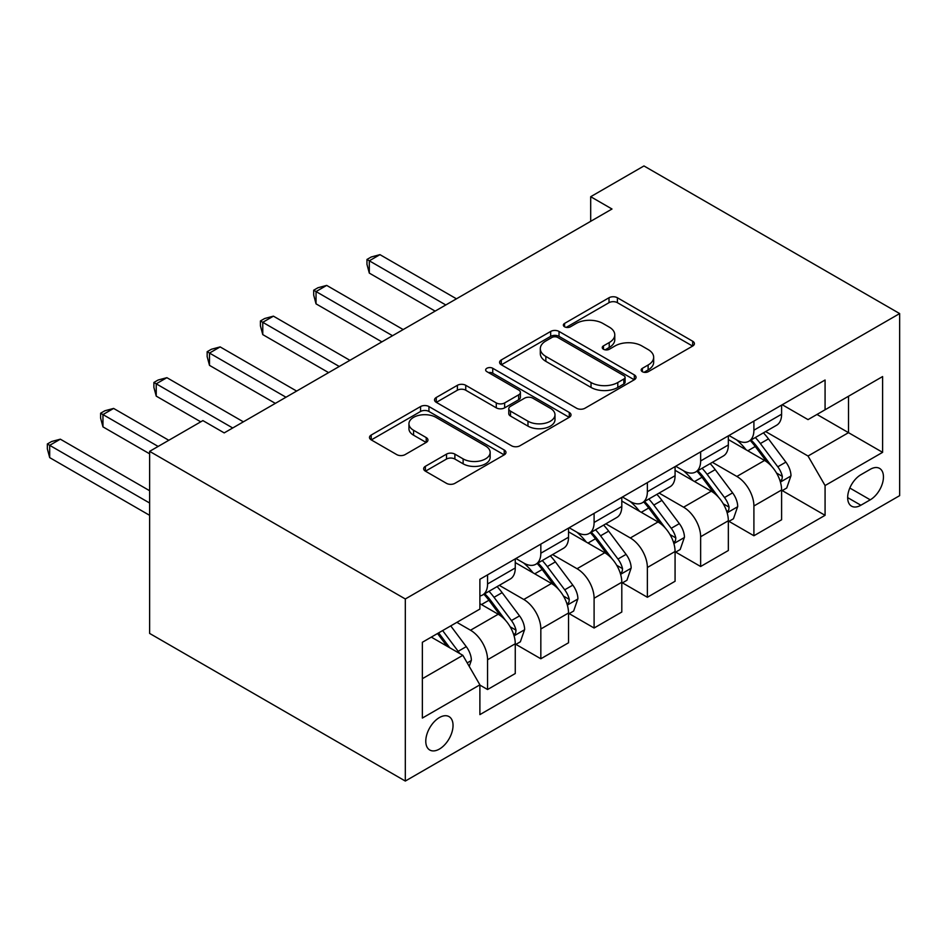 <?xml version="1.0" encoding="UTF-8"?>
<svg xmlns="http://www.w3.org/2000/svg" width="947" height="947" viewBox="0 0 947 947"><rect width="100%" height="100%" fill="white"/><g stroke="black" fill="none" stroke-linecap="round" stroke-linejoin="round"><path stroke-width="1.42" d="M642.374 371.709A4.143 2.391 0 0 0 648.233 371.709L692.671 346.057A5.919 3.421 0 0 0 694.411 343.643A5.919 3.421 0 0 0 692.671 341.228L617.385 297.749A5.919 3.421 0 0 0 609.016 297.749L564.578 323.412A4.143 2.391 0 0 0 563.358 325.105A4.143 2.391 0 0 0 564.578 326.798A4.143 2.391 0 0 0 570.425 326.798L576.178 323.472A18.928 10.926 0 0 1 602.955 323.472L609.229 327.094A18.928 10.926 0 0 1 614.769 334.824A18.928 10.926 0 0 1 609.229 342.554L603.476 345.868A4.143 2.391 0 0 0 602.256 347.561A4.143 2.391 0 0 0 603.476 349.254A4.143 2.391 0 0 0 609.335 349.254L615.077 345.927A18.928 10.926 0 0 1 641.853 345.927L648.127 349.55A18.928 10.926 0 0 1 653.667 357.279A18.928 10.926 0 0 1 648.127 365.009L642.374 368.336A4.143 2.391 0 0 0 641.166 370.017A4.143 2.391 0 0 0 642.374 371.709L642.374 368.336M439.408 749.065A19.283 11.139 120 0 0 452.003 732.067A19.283 11.139 120 0 0 449.056 716.619A19.283 11.139 120 0 0 439.408 717.566A19.283 11.139 120 0 0 426.813 734.564A19.283 11.139 120 0 0 429.76 750.012A19.283 11.139 120 0 0 439.408 749.065M425.381 466.315A5.919 3.421 0 0 0 423.652 468.729A5.919 3.421 0 0 0 425.381 471.144L446.511 483.349A5.919 3.421 0 0 0 454.88 483.349L504.23 454.844A5.919 3.421 0 0 0 505.97 452.429A5.919 3.421 0 0 0 504.23 450.014L428.944 406.547A5.919 3.421 0 0 0 420.575 406.547L371.212 435.04A5.919 3.421 0 0 0 369.484 437.455A5.919 3.421 0 0 0 371.212 439.87L396.734 454.607A5.919 3.421 0 0 0 405.103 454.607L426.221 442.415A5.919 3.421 0 0 0 427.949 440A5.919 3.421 0 0 0 426.221 437.585L413.567 430.269A15.827 9.139 0 0 1 408.938 423.818A15.827 9.139 0 0 1 418.704 415.378A15.827 9.139 0 0 1 435.951 417.355L485.515 445.978A15.827 9.139 0 0 1 490.155 452.429A15.827 9.139 0 0 1 480.378 460.869A15.827 9.139 0 0 1 463.13 458.893L454.88 454.122A5.919 3.421 0 0 0 446.511 454.122L425.381 466.315L425.381 471.144M899.65 313.575L643.96 165.95L590.691 196.704L611.999 209.015L224.202 432.897L202.895 420.598L149.626 451.352L405.316 598.978L899.65 313.575L899.65 495.648L405.316 781.05L405.316 598.978M576.593 408.24A5.919 3.421 0 0 0 584.962 408.24L634.324 379.747A5.919 3.421 0 0 0 636.053 377.332A5.919 3.421 0 0 0 634.324 374.905L559.026 331.438A5.919 3.421 0 0 0 550.669 331.438L501.306 359.943A5.919 3.421 0 0 0 499.578 362.358A5.919 3.421 0 0 0 501.306 364.773L576.593 408.24M488.534 372.609A4.143 2.391 0 0 1 492.736 373.189L492.736 368.265L569.277 412.466A5.919 3.421 0 0 1 571.005 414.881A5.919 3.421 0 0 1 569.277 417.296L519.915 445.788A5.919 3.421 0 0 1 511.558 445.788L436.259 402.321L436.259 397.491A5.919 3.421 0 0 0 434.531 399.906A5.919 3.421 0 0 0 436.259 402.321M436.259 397.491L457.389 385.299A5.919 3.421 0 0 1 465.746 385.299L496.287 402.925A5.919 3.421 0 0 0 504.656 402.925L518.66 394.84A5.919 3.421 0 0 0 520.4 392.425A5.919 3.421 0 0 0 518.66 390.01L486.876 371.65A4.143 2.391 0 0 1 485.657 369.957A4.143 2.391 0 0 1 488.214 367.756A4.143 2.391 0 0 1 492.736 368.265M870.246 469.321L860.87 474.731A18.68 10.784 120 0 0 848.666 491.197A18.68 10.784 120 0 0 851.531 506.16A18.68 10.784 120 0 0 860.87 505.236L870.246 499.827A18.68 10.784 120 0 0 882.45 483.361A18.68 10.784 120 0 0 879.585 468.398A18.68 10.784 120 0 0 870.246 469.321M782.246 404.736L808.028 419.616L825.074 409.779L825.074 380.007L479.892 579.292L479.892 609.063L422.362 642.279L422.362 718.063L479.892 684.847L479.892 714.618L825.074 515.322L825.074 485.551L808.028 456.028L765.649 431.572M825.074 409.779L882.604 376.563L882.604 452.346L825.074 485.551M149.626 451.352L149.626 633.425L405.316 781.05M590.691 196.704L590.691 221.314M816.977 414.455L848.512 432.661L848.512 396.248L882.604 376.563M808.028 456.028L848.512 432.661L882.604 452.346M422.362 678.691L462.846 655.324L431.311 637.118M479.892 685.095L487.563 689.523L487.563 659.751A24.101 13.921 -120 0 0 470.517 630.229L456.88 622.357M487.563 689.523L515.263 673.53L515.263 643.759A24.101 13.921 -120 0 0 498.217 614.236L479.892 603.653M515.902 644.374L540.832 658.769L540.832 628.997A24.101 13.921 -120 0 0 523.786 599.475L499.306 585.341M540.832 658.769L568.531 642.776L568.531 613.005A24.101 13.921 -120 0 0 551.485 583.482L515.263 562.565M569.171 613.62L594.1 628.015L594.1 598.244A24.101 13.921 -120 0 0 577.054 568.721L552.575 554.587M594.1 628.015L621.8 612.022L621.8 582.251A24.101 13.921 -120 0 0 604.754 552.728L568.531 531.812M622.439 582.867L647.369 597.261L647.369 567.49A24.101 13.921 -120 0 0 630.323 537.967L605.843 523.833M647.369 597.261L675.069 581.269L675.069 551.497A24.101 13.921 -120 0 0 658.023 521.975L621.8 501.058M675.708 552.113L700.638 566.507L700.638 536.736A24.101 13.921 -120 0 0 683.592 507.201L659.112 493.079M700.638 566.507L728.338 550.515L728.338 520.743A24.101 13.921 -120 0 0 711.292 491.209L675.069 470.304M728.977 521.359L753.907 535.753L753.907 505.982A24.101 13.921 -120 0 0 736.861 476.448L712.381 462.325M753.907 535.753L781.606 519.761L781.606 489.99A24.101 13.921 -120 0 0 764.56 460.455L728.338 439.55M728.977 435.49L736.861 440.035A24.101 13.921 -120 0 0 748.911 441.231A24.101 13.921 -120 0 0 753.907 430.198L753.907 421.095M675.708 466.244L683.592 470.789A24.101 13.921 -120 0 0 695.643 471.985A24.101 13.921 -120 0 0 700.638 460.952L700.638 451.849M622.439 496.997L630.323 501.543A24.101 13.921 -120 0 0 642.374 502.739A24.101 13.921 -120 0 0 647.369 491.706L647.369 482.603M569.171 527.751L577.054 532.297A24.101 13.921 -120 0 0 589.105 533.492A24.101 13.921 -120 0 0 594.1 522.46L594.1 513.357M515.902 558.505L523.786 563.063A24.101 13.921 -120 0 0 535.836 564.246A24.101 13.921 -120 0 0 540.832 553.214L540.832 544.111M782.246 490.605L825.074 515.322M748.911 441.231L776.611 425.239A24.101 13.921 -120 0 0 781.606 414.206L781.606 405.103M695.643 471.985L723.342 455.992A24.101 13.921 -120 0 0 728.338 444.96L728.338 435.857M642.374 502.739L670.074 486.746A24.101 13.921 -120 0 0 675.069 475.714L675.069 466.611M589.105 533.492L616.805 517.5A24.101 13.921 -120 0 0 621.8 506.467L621.8 497.364M535.836 564.246L563.536 548.254A24.101 13.921 -120 0 0 568.531 537.221L568.531 528.118M479.892 595.983A24.101 13.921 -120 0 0 482.568 595L510.267 579.008A24.101 13.921 -120 0 0 515.263 567.975L515.263 558.872M482.568 595A24.101 13.921 -120 0 0 487.563 583.968L487.563 574.865M462.846 655.324L479.892 684.847M644.031 372.301L648.127 369.934A18.928 10.926 0 0 0 653.667 362.204L653.667 357.279M614.769 334.824L614.769 339.748A18.928 10.926 0 0 1 609.229 347.466L605.133 349.834M692.6 346.093L617.385 302.673A5.919 3.421 0 0 0 609.016 302.673L566.223 327.378M634.241 379.783L559.026 336.363A5.919 3.421 0 0 0 550.669 336.363L501.389 364.808M623.86 379.013A4.143 2.391 0 0 0 625.079 377.332A4.143 2.391 0 0 0 623.86 375.639L557.771 337.475A4.143 2.391 0 0 0 551.923 337.475L545.851 340.979A18.928 10.926 0 0 0 540.311 348.709A18.928 10.926 0 0 0 545.851 356.439L591.035 382.517A18.928 10.926 0 0 0 617.799 382.517L623.86 379.013L623.86 383.937A4.143 2.391 0 0 0 625.079 382.245L625.079 377.332M540.311 348.709L540.311 353.633A18.928 10.926 0 0 0 545.851 361.352L545.851 356.439M623.86 383.937L617.799 387.441A18.928 10.926 0 0 1 591.035 387.441L545.851 361.352M436.342 402.368L457.389 390.211L457.389 385.299M520.4 392.425L520.4 397.338A5.919 3.421 0 0 1 518.66 399.752L504.656 407.849A5.919 3.421 0 0 1 496.287 407.849L465.746 390.211A5.919 3.421 0 0 0 457.389 390.211M492.736 373.189L569.194 417.343M527.976 421.214A15.827 9.139 0 0 0 545.212 423.202A15.827 9.139 0 0 0 554.989 414.762A15.827 9.139 0 0 0 550.349 408.299L532.889 398.214A5.919 3.421 0 0 0 524.52 398.214L510.504 406.31A5.919 3.421 0 0 0 508.776 408.725A5.919 3.421 0 0 0 510.504 411.14L527.976 421.214L527.976 426.138A15.827 9.139 0 0 0 545.212 428.115A15.827 9.139 0 0 0 554.989 419.675L554.989 414.762M508.776 408.725L508.776 413.638A5.919 3.421 0 0 0 510.504 416.053L510.504 411.14M527.976 426.138L510.504 416.053M490.155 452.429L490.155 457.354A15.827 9.139 0 0 1 480.378 465.794A15.827 9.139 0 0 1 463.13 463.817L454.88 459.046A5.919 3.421 0 0 0 446.511 459.046L425.463 471.192M408.938 423.818L408.938 428.731A15.827 9.139 0 0 0 413.567 435.194L413.567 430.269M426.138 442.45L413.567 435.194M504.159 454.891L428.944 411.472A5.919 3.421 0 0 0 420.575 411.472L371.295 439.917M781.606 490.972L786.72 488.013L790.982 475.714A15.969 9.221 -120 0 0 785.88 462.112L768.467 438.875A46.107 26.623 -120 0 0 763.436 432.85M746.118 449.813A46.107 26.623 -120 0 0 736.683 439.941M780.15 481.183L782.009 479.182L782.352 476.4A15.969 9.221 -120 0 0 777.783 466.788L760.37 443.551A46.107 26.623 -120 0 0 755.339 437.526M751.054 440A38.271 22.101 60 0 1 757.34 447.138L772.065 466.812M456.454 298.814L379.96 254.648L369.306 260.804L369.306 273.103L435.147 311.113M750.225 440.473A46.107 26.623 60 0 1 755.256 446.499L766.833 461.947M369.306 273.103L366.963 264.367L366.963 259.454L445.8 304.97M366.963 259.454L371.224 256.992L379.96 254.648M728.338 521.726L733.452 518.767L737.713 506.467A15.969 9.221 -120 0 0 732.611 492.866L715.198 469.629A46.107 26.623 -120 0 0 710.167 463.604M692.849 480.567A46.107 26.623 -120 0 0 683.414 470.695M726.882 511.936L728.74 509.936L729.083 507.154A15.969 9.221 -120 0 0 724.514 497.542L707.101 474.305A46.107 26.623 -120 0 0 702.07 468.28M697.785 470.754A38.271 22.101 60 0 1 704.071 477.892L718.797 497.566M403.185 329.568L326.691 285.402L316.038 291.558L316.038 303.857L381.878 341.867M696.956 471.227A46.107 26.623 60 0 1 701.987 477.252L713.564 492.7M316.038 303.857L313.694 295.121L313.694 290.208L392.532 335.723M313.694 290.208L317.955 287.746L326.691 285.402M675.069 552.48L680.183 549.52L684.444 537.221A15.969 9.221 -120 0 0 679.342 523.62L661.929 500.383A46.107 26.623 -120 0 0 656.898 494.358M639.58 511.321A46.107 26.623 -120 0 0 630.146 501.448M673.613 542.702L675.471 540.69L675.815 537.908A15.969 9.221 -120 0 0 671.245 528.296L653.832 505.059A46.107 26.623 -120 0 0 648.802 499.033M644.516 501.508A38.271 22.101 60 0 1 650.802 508.646L665.528 528.319M349.917 360.322L273.423 316.156L262.769 322.311L262.769 334.611L328.609 372.621M643.688 501.981A46.107 26.623 60 0 1 648.719 508.006L660.296 523.454M262.769 334.611L260.425 325.875L260.425 320.962L339.263 366.477M260.425 320.962L264.687 318.5L273.423 316.156M621.8 583.234L626.914 580.286L631.176 567.975A15.969 9.221 -120 0 0 626.074 554.374L608.661 531.137A46.107 26.623 -120 0 0 603.63 525.112M586.311 542.075A46.107 26.623 -120 0 0 576.877 532.202M620.344 573.456L622.203 571.443L622.546 568.662A15.969 9.221 -120 0 0 617.977 559.05L600.564 535.813A46.107 26.623 -120 0 0 595.533 529.787M591.248 532.261A38.271 22.101 60 0 1 597.533 539.399L612.259 559.073M296.648 391.075L220.154 346.91L209.5 353.065L209.5 365.364L275.34 403.375M590.419 532.735A46.107 26.623 60 0 1 595.45 538.76L607.027 554.22M209.5 365.364L207.156 356.628L207.156 351.716L285.994 397.231M207.156 351.716L211.418 349.254L220.154 346.91M568.531 613.987L573.645 611.04L577.907 598.729A15.969 9.221 -120 0 0 572.805 585.128L555.392 561.891A46.107 26.623 -120 0 0 550.361 555.865M533.043 572.828A46.107 26.623 -120 0 0 523.608 562.956M567.075 604.21L568.934 602.197L569.277 599.415A15.969 9.221 -120 0 0 564.708 589.803L547.295 566.566A46.107 26.623 -120 0 0 542.264 560.541M537.979 563.015A38.271 22.101 60 0 1 544.265 570.153L558.99 589.827M243.379 421.829L166.885 377.675L156.231 383.819L156.231 396.118L200.764 421.829M537.15 563.489A46.107 26.623 60 0 1 542.181 569.514L553.758 584.974M156.231 396.118L153.888 387.394L153.888 382.47L232.725 427.985M153.888 382.47L158.149 380.007L166.885 377.675M515.263 644.741L520.377 641.794L524.638 629.483A15.969 9.221 -120 0 0 519.536 615.881L502.123 592.644A46.107 26.623 -120 0 0 497.092 586.619M513.807 634.964L515.665 632.951L516.008 630.169A15.969 9.221 -120 0 0 511.439 620.557L494.026 597.32A46.107 26.623 -120 0 0 488.995 591.295M484.71 593.769A38.271 22.101 60 0 1 490.996 600.907L505.722 620.581M168.803 440.284L113.616 408.429L102.963 414.573L102.963 426.872L149.626 453.814M483.881 594.243A46.107 26.623 60 0 1 488.912 600.268L500.49 615.728M102.963 426.872L100.619 418.148L100.619 413.223L158.149 446.439M100.619 413.223L104.88 410.761L113.616 408.429M469.238 666.392L471.369 660.237A15.969 9.221 -120 0 0 466.267 646.635L450.736 625.896M149.626 490.724L60.348 439.183L49.694 445.327L49.694 457.626L149.626 515.322M459.626 653.466A15.969 9.221 -120 0 0 458.17 651.311L442.64 630.572M438.639 632.88L449.801 647.784M437.526 633.531L446.996 646.162M49.694 457.626L47.35 448.902L47.35 443.977L149.626 503.023M47.35 443.977L51.612 441.515L60.348 439.183M470.517 630.229L498.217 614.236M523.786 599.475L551.485 583.482M577.054 568.721L604.754 552.728M630.323 537.967L658.023 521.975M683.592 507.201L711.292 491.209M736.861 476.448L764.56 460.455M753.907 430.198L781.606 414.206M753.907 505.982L781.606 489.99M700.638 536.736L728.338 520.743M700.638 460.952L728.338 444.96M647.369 567.49L675.069 551.497M647.369 491.706L675.069 475.714M594.1 598.244L621.8 582.251M594.1 522.46L621.8 506.467M540.832 628.997L568.531 613.005M540.832 553.214L568.531 537.221M487.563 659.751L515.263 643.759M487.563 583.968L515.263 567.975M849.814 488.025L870.246 499.827M847.66 497.613L860.87 505.236M648.127 369.934L648.127 365.009M603.476 349.254L603.476 345.868M609.229 347.466L609.229 342.554M564.578 326.798L564.578 323.412M609.016 302.673L609.016 297.749M617.385 302.673L617.385 297.749M692.671 346.057L692.671 341.228M501.306 364.773L501.306 359.943M550.669 336.363L550.669 331.438M559.026 336.363L559.026 331.438M634.324 379.747L634.324 374.905M591.035 387.441L591.035 382.517M617.799 387.441L617.799 382.517M465.746 390.211L465.746 385.299M496.287 407.849L496.287 402.925M504.656 407.849L504.656 402.925M518.66 399.752L518.66 394.84M569.277 417.296L569.277 412.466M446.511 459.046L446.511 454.122M454.88 459.046L454.88 454.122M463.13 463.817L463.13 458.893M426.221 442.415L426.221 437.585M371.212 439.87L371.212 435.04M420.575 411.472L420.575 406.547M428.944 411.472L428.944 406.547M504.23 454.844L504.23 450.014M780.411 482.059L790.875 476.021M760.37 443.551L768.467 438.875M747.822 450.796L755.256 446.499M777.783 466.788L785.88 462.112M776.516 473.027L782.352 476.4M727.142 512.812L737.606 506.775M707.101 474.305L715.198 469.629M694.553 481.55L701.987 477.252M724.514 497.542L732.611 492.866M723.248 503.78L729.083 507.154M673.873 543.566L684.338 537.529M653.832 505.059L661.929 500.383M641.285 512.303L648.719 508.006M671.245 528.296L679.342 523.62M669.979 534.534L675.815 537.908M620.605 574.32L631.069 568.283M600.564 535.813L608.661 531.137M588.016 543.057L595.45 538.76M617.977 559.05L626.074 554.374M616.71 565.288L622.546 568.662M567.336 605.086L577.8 599.037M547.295 566.566L555.392 561.891M534.747 573.811L542.181 569.514M564.708 589.803L572.805 585.128M563.441 596.042L569.277 599.415M514.067 635.839L524.531 629.791M494.026 597.32L502.123 592.644M481.478 604.565L488.912 600.268M511.439 620.557L519.536 615.881M510.173 626.796L516.008 630.169M467.214 662.888L471.263 660.544M458.17 651.311L466.267 646.635"/></g></svg>
